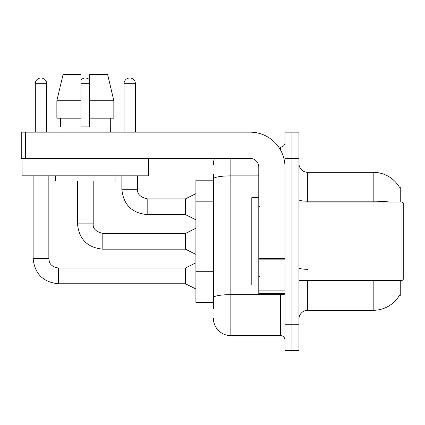 <?xml version="1.0" encoding="UTF-8"?>
<svg xmlns="http://www.w3.org/2000/svg" width="425" height="425" viewBox="0 0 425 425"><rect width="100%" height="100%" fill="white"/><g stroke="black" fill="none" stroke-linecap="round" stroke-linejoin="round"><path stroke-width="0.64" d="M400.254 280.617L400.254 295.46L399.399 295.46L399.553 295.2A30.563 30.563 0 0 1 373.187 310.308L307.689 310.308A8.734 8.734 0 0 0 298.956 319.042M400.254 202.018L400.254 187.175L399.463 187.282A30.563 30.563 0 0 0 373.187 172.327L307.689 172.327A8.734 8.734 0 0 1 298.956 163.598A8.734 8.734 0 0 0 307.689 172.327L307.689 202.018M213.371 180.189L195.909 180.189L195.909 302.451L213.371 302.451M291.97 324.28L291.97 350.482L298.956 350.482L298.956 324.28L291.97 324.28L291.97 350.482L284.984 350.482L284.984 324.28L291.97 324.28L291.97 158.355L291.97 324.28M284.984 324.28L284.984 132.159L291.97 132.159L291.97 158.355L291.97 132.159L298.956 132.159L298.956 324.28M213.371 308.561L213.371 174.075M230.839 158.355L230.839 335.633L280.617 335.633L280.617 293.717M278.63 147.002L280.617 147.002A4.367 4.367 0 0 0 284.984 142.635M284.984 340A4.367 4.367 0 0 0 280.617 335.633M213.371 164.47A17.468 17.468 0 0 1 214.476 158.355M230.839 335.633A17.468 17.468 0 0 1 213.371 318.166M35.312 132.159L35.312 83.688A5.674 5.674 0 0 1 40.986 78.014A5.674 5.674 0 0 1 46.665 83.688L46.665 132.159M195.909 289L185.428 283.762L185.428 268.042L195.909 262.799M33.129 175.822L33.129 258.437L48.848 258.437L48.848 175.822M80.984 80.065A5.674 5.674 0 0 1 89.718 80.065M195.909 254.416L185.428 249.178L185.428 233.458L195.909 228.22M77.488 181.061L77.488 223.853L93.208 223.853L93.208 181.061M124.036 132.159L124.036 83.688A5.674 5.674 0 0 1 129.71 78.014A5.674 5.674 0 0 1 135.389 83.688L135.389 132.159M195.909 219.837L185.428 214.598L185.428 198.879L195.909 193.635M121.853 175.822L121.853 189.268L137.572 189.268L137.572 175.822M284.984 293.717L258.783 293.717L258.783 258.4L284.984 258.4M284.984 167.089A34.93 34.93 0 0 0 250.049 132.159L25.617 132.159L25.617 158.355L250.049 158.355A8.734 8.734 0 0 1 258.783 167.089L258.783 258.4M22.036 158.355L22.036 175.822L148.665 175.822L148.665 158.355L21.25 158.355L21.25 132.159L25.617 132.159M258.783 197.652L251.797 197.652L251.797 284.984L258.783 284.984M402.002 280.617L403.75 278.869L403.75 203.766L402.002 202.018L402.002 280.617L298.956 280.617M113.836 118.187L113.836 100.72L107.631 74.518L113.836 100.72L113.836 118.187L89.718 118.187L89.718 74.518L107.631 74.518L113.836 100.72L89.718 100.72M80.984 100.72L80.984 118.187L80.984 100.72L56.865 100.72L63.07 74.518L56.865 100.72L63.07 74.518L80.984 74.518L80.984 126.916L89.718 126.916L89.718 118.187M60.026 126.916L60.403 126.916L60.026 126.916L60.026 132.159M110.675 126.916L110.293 126.916L110.675 126.916L110.675 132.159M110.293 118.187L110.293 126.916M89.718 126.916L80.984 126.916M60.403 126.916L60.403 118.187M55.659 175.822L55.659 181.061L115.042 181.061L115.042 175.822M80.984 118.187L56.865 118.187L56.865 100.72M213.371 201.838L195.909 201.838M213.371 271.702L195.909 271.702M307.689 280.617L307.689 310.308M373.187 310.308L373.187 280.617M399.463 187.282A30.563 30.563 0 0 0 373.187 172.327L373.187 201.195L307.689 201.195A8.734 1.514 0 0 1 298.956 199.676M389.56 202.018A30.563 5.307 180 0 0 373.187 201.195L373.187 202.018M298.956 158.355L284.984 158.355M307.689 269.312A8.734 1.514 -0 0 1 298.956 267.793M284.984 293.877A4.367 0.76 0 0 1 280.617 294.637L230.839 294.637A17.468 3.033 180 0 0 213.371 297.67M213.371 178.904A17.468 3.033 180 0 1 230.839 175.87L258.783 175.87M280.617 150.179L280.617 147.002M185.428 283.762L58.453 283.762L58.453 268.058M35.312 83.688L46.665 83.688M185.428 249.178L102.813 249.178L102.813 233.474M80.984 83.688L89.718 83.688M185.428 214.598L147.178 214.598L147.178 198.895M124.036 83.688L135.389 83.688M284.984 259.16L258.783 259.16M258.783 290.105L284.984 290.105M48.848 258.437C49.38 261.487 48.817 266.124 58.453 268.042L185.428 268.042M33.129 258.437C34.643 273.801 43.09 282.243 58.453 283.762C43.09 282.243 34.643 273.801 33.129 258.437C34.643 273.801 43.09 282.243 58.453 283.762C43.09 282.243 34.643 273.801 33.129 258.437C34.643 273.801 43.09 282.243 58.453 283.762C43.09 282.243 34.643 273.801 33.129 258.437C34.643 273.801 43.09 282.243 58.453 283.762C43.09 282.243 34.643 273.801 33.129 258.437C34.643 273.801 43.09 282.243 58.453 283.762C43.09 282.243 34.643 273.801 33.129 258.437C34.643 273.801 43.09 282.243 58.453 283.762C43.09 282.243 34.643 273.801 33.129 258.437C34.643 273.801 43.09 282.243 58.453 283.762C43.09 282.243 34.643 273.801 33.129 258.437C34.643 273.801 43.09 282.243 58.453 283.762M77.488 223.853C79.007 239.217 87.449 247.658 102.813 249.178C87.449 247.658 79.007 239.217 77.488 223.853C79.007 239.217 87.449 247.658 102.813 249.178C87.449 247.658 79.007 239.217 77.488 223.853C79.007 239.217 87.449 247.658 102.813 249.178C87.449 247.658 79.007 239.217 77.488 223.853C79.007 239.217 87.449 247.658 102.813 249.178C87.449 247.658 79.007 239.217 77.488 223.853C79.007 239.217 87.449 247.658 102.813 249.178C87.449 247.658 79.007 239.217 77.488 223.853C79.007 239.217 87.449 247.658 102.813 249.178C87.449 247.658 79.007 239.217 77.488 223.853C79.007 239.217 87.449 247.658 102.813 249.178C87.449 247.658 79.007 239.217 77.488 223.853C79.007 239.217 87.449 247.658 102.813 249.178M185.428 233.458L102.813 233.458C95.88 231.715 92.682 228.512 93.208 223.853C92.682 228.512 95.88 231.715 102.813 233.458C95.88 231.715 92.682 228.512 93.208 223.853C92.682 228.512 95.88 231.715 102.813 233.458C95.88 231.715 92.682 228.512 93.208 223.853C92.682 228.512 95.88 231.715 102.813 233.458C95.88 231.715 92.682 228.512 93.208 223.853C92.682 228.512 95.88 231.715 102.813 233.458C95.88 231.715 92.682 228.512 93.208 223.853C92.682 228.512 95.88 231.715 102.813 233.458C95.88 231.715 92.682 228.512 93.208 223.853C92.682 228.512 95.88 231.715 102.813 233.458C95.88 231.715 92.682 228.512 93.208 223.853C92.682 228.512 95.88 231.715 102.813 233.458C95.88 231.715 92.682 228.512 93.208 223.853M121.853 189.268C123.372 204.637 131.814 213.079 147.178 214.598C131.814 213.079 123.372 204.637 121.853 189.268C123.372 204.637 131.814 213.079 147.178 214.598C131.814 213.079 123.372 204.637 121.853 189.268C123.372 204.637 131.814 213.079 147.178 214.598C131.814 213.079 123.372 204.637 121.853 189.268C123.372 204.637 131.814 213.079 147.178 214.598C131.814 213.079 123.372 204.637 121.853 189.268C123.372 204.637 131.814 213.079 147.178 214.598C131.814 213.079 123.372 204.637 121.853 189.268C123.372 204.637 131.814 213.079 147.178 214.598C131.814 213.079 123.372 204.637 121.853 189.268C123.372 204.637 131.814 213.079 147.178 214.598C131.814 213.079 123.372 204.637 121.853 189.268M185.428 198.879L147.178 198.879C140.245 197.131 137.041 193.928 137.572 189.268C137.041 193.928 140.245 197.131 147.178 198.879C140.245 197.131 137.041 193.928 137.572 189.268C137.041 193.928 140.245 197.131 147.178 198.879C140.245 197.131 137.041 193.928 137.572 189.268C137.041 193.928 140.245 197.131 147.178 198.879C140.245 197.131 137.041 193.928 137.572 189.268C137.041 193.928 140.245 197.131 147.178 198.879C140.245 197.131 137.041 193.928 137.572 189.268C137.041 193.928 140.245 197.131 147.178 198.879C140.245 197.131 137.041 193.928 137.572 189.268C137.041 193.928 140.245 197.131 147.178 198.879C140.245 197.131 137.041 193.928 137.572 189.268C137.041 193.928 140.245 197.131 147.178 198.879M259.659 206.385L258.783 205.514M298.956 202.018L402.002 202.018M259.659 276.25L258.783 277.121"/></g></svg>
